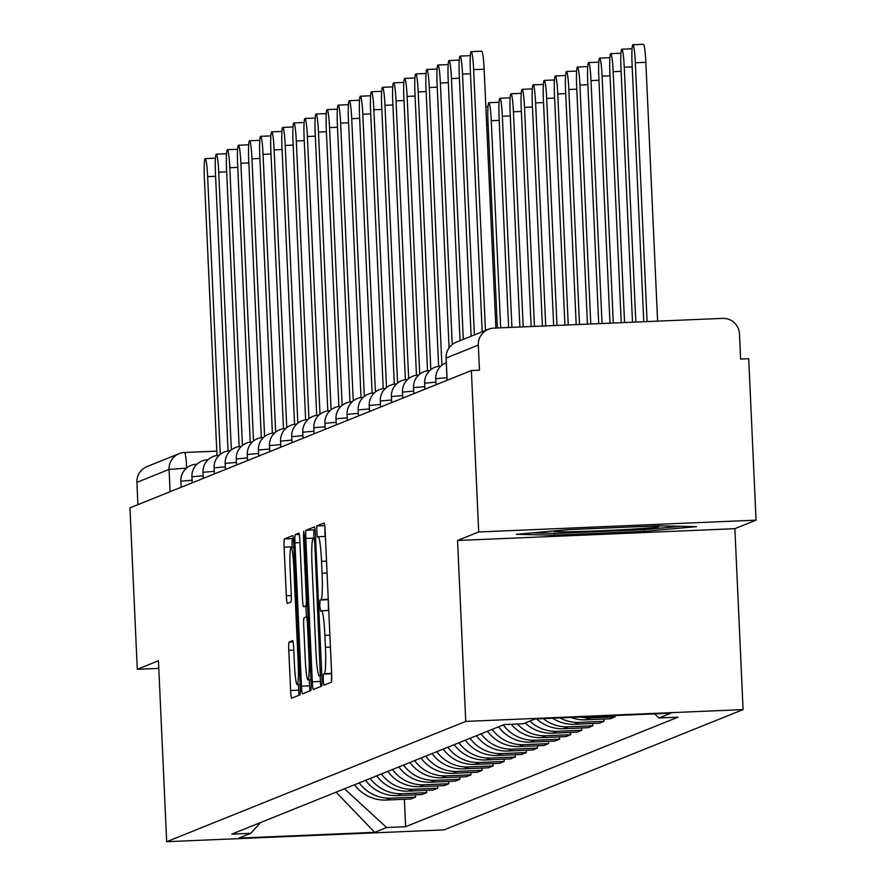 <?xml version="1.0" encoding="UTF-8"?>
<svg xmlns="http://www.w3.org/2000/svg" width="886" height="886" viewBox="0 0 886 886"><rect width="100%" height="100%" fill="white"/><g stroke="black" fill="none" stroke-linecap="round" stroke-linejoin="round"><path stroke-width="1.33" d="M323.168 679.861L323.888 685.243L331.32 682.264A7.974 0.709 -92.4 0 0 331.652 674.013L325.14 530.681A7.974 0.709 -92.4 0 0 324.11 522.984A7.974 0.709 -92.4 0 0 324.088 522.995L316.679 525.974L317.166 537.126L318.14 536.739A25.517 2.27 -92.4 0 1 318.207 536.717A25.517 2.27 -92.4 0 1 321.529 561.325L322.072 573.264A25.517 2.27 -92.4 0 1 320.998 599.645L320.034 600.032L319.802 605.803L320.533 611.185L321.507 610.797A25.517 2.27 -92.4 0 1 321.574 610.775A25.517 2.27 -92.4 0 1 324.896 635.384L325.439 647.323A25.517 2.27 -92.4 0 1 324.365 673.703L323.401 674.091L323.168 679.861M331.641 673.681L331.43 682.098M316.679 525.974L324.752 525.631L325.062 536.429M328.274 599.623L328.429 610.487M289.124 642.062A7.974 0.709 -92.4 0 0 288.792 650.302L290.619 690.526A7.974 0.709 -92.4 0 0 291.649 698.212L299.9 694.89A7.974 0.709 -92.4 0 0 300.243 686.65L293.731 543.306A7.974 0.709 -92.4 0 0 292.69 535.62A7.974 0.709 -92.4 0 0 292.668 535.631L284.439 538.943A7.974 0.709 -92.4 0 0 284.107 547.183L286.311 595.757A7.974 0.709 -92.4 0 0 287.352 603.444A7.974 0.709 -92.4 0 0 287.374 603.444L290.896 602.026A7.974 0.709 -92.4 0 0 291.228 593.775L290.132 569.687A21.33 1.894 -92.4 0 1 291.095 547.626A21.33 1.894 -92.4 0 1 293.864 568.192L298.15 662.551A21.33 1.894 -92.4 0 1 297.198 684.623A21.33 1.894 -92.4 0 1 294.418 664.057L293.709 648.33A7.974 0.709 -92.4 0 0 292.668 640.644L289.124 642.062L293.111 641.896M457.541 540.493L734.882 528.676L756.046 520.16L478.706 531.977L457.541 540.493L465.748 721.414L166.668 841.7L158.45 660.779L137.286 669.295L129.954 507.855L471.374 370.536L479.459 370.193L478.318 345.042L446.145 358.077M478.706 531.977L471.374 370.536M312.304 681.799A7.974 0.709 -92.4 0 0 313.345 689.485A7.974 0.709 -92.4 0 0 313.356 689.485L321.585 686.174A7.974 0.709 -92.4 0 0 321.928 677.923L315.416 534.59A7.974 0.709 -92.4 0 0 314.375 526.904L306.124 530.216A7.974 0.709 -92.4 0 0 305.792 538.455L312.304 681.799L320.389 681.456A7.974 0.709 -92.4 0 0 320.787 686.495M310.742 690.537L302.514 693.838A7.974 0.709 -92.4 0 0 302.514 693.838A7.974 0.709 -92.4 0 1 301.461 686.163L294.949 542.819A7.974 0.709 -92.4 0 1 295.282 534.579L298.803 533.162A7.974 0.709 -92.4 0 0 298.803 533.162A7.974 0.709 -92.4 0 1 299.867 540.848L302.503 598.98A7.974 0.709 -92.4 0 0 303.544 606.666A7.974 0.709 -92.4 0 0 303.566 606.655L305.903 605.714A7.974 0.709 -92.4 0 0 306.235 597.474L303.488 536.949L303.743 531.179L304.463 536.562L311.086 682.286A7.974 0.709 -92.4 0 1 310.742 690.537M756.046 520.16L748.714 358.719L740.63 359.063L739.489 333.911A16.247 16.181 68.1 0 0 722.577 318.373L493.757 328.13A16.247 16.181 68.1 0 0 478.318 345.042M734.882 528.676L743.088 709.597L444.008 829.883L166.668 841.7M137.286 669.295L158.804 668.376M137.906 504.655L136.898 482.361A16.247 16.181 -111.9 0 1 147.01 466.59L179.182 453.643A16.247 16.181 68.1 0 0 169.082 469.414L136.898 482.361M614.984 715.567L615.039 716.874L590.375 717.926A37.378 37.212 -111.9 0 1 580.529 717.029M570.949 717.438A37.378 37.212 68.1 0 0 585.69 719.82L610.354 718.767L615.039 716.874M603.853 719.044L603.953 721.337L579.3 722.389A37.378 37.212 -111.9 0 1 559.963 717.904M552.642 718.225A37.378 37.212 68.1 0 0 574.604 724.272L599.268 723.22L603.953 721.337M592.767 723.497L592.878 725.789L568.214 726.841A37.378 37.212 -111.9 0 1 543.262 718.624M536.706 718.9A37.378 37.212 68.1 0 0 563.529 728.724L588.182 727.683L592.878 725.789M581.692 727.96L581.792 730.252L557.128 731.304A37.378 37.212 -111.9 0 1 529.872 721.06M525.188 722.943A37.378 37.212 68.1 0 0 552.443 733.187L577.107 732.135L581.792 730.252M570.606 732.412L570.706 734.704L546.053 735.757A37.378 37.212 -111.9 0 1 517.302 724.017M511.167 724.283A37.378 37.212 68.1 0 0 541.357 737.639L566.021 736.598L570.706 734.704M559.52 736.875L559.631 739.168L534.967 740.22A37.378 37.212 -111.9 0 1 503.27 724.925M498.585 726.819A37.378 37.212 68.1 0 0 530.282 742.103L554.935 741.05L559.631 739.168M548.445 741.327L548.545 743.62L523.881 744.672A37.378 37.212 -111.9 0 1 492.195 729.388M487.499 731.271A37.378 37.212 68.1 0 0 519.196 746.555L543.86 745.503L548.545 743.62M537.359 745.779L537.459 748.083L512.806 749.135A37.378 37.212 -111.9 0 1 481.109 733.841M476.424 735.723A37.378 37.212 68.1 0 0 508.11 751.018L532.774 749.966L537.459 748.083M526.273 750.243L526.384 752.535L501.72 753.587A37.378 37.212 -111.9 0 1 470.023 738.304M465.338 740.187A37.378 37.212 68.1 0 0 497.035 755.47L521.688 754.418L526.384 752.535M515.198 754.695L515.298 756.998L490.634 758.039A37.378 37.212 -111.9 0 1 458.948 742.756M454.252 744.639A37.378 37.212 68.1 0 0 485.949 759.933L510.613 758.881L515.298 756.998M504.112 759.158L504.212 761.451L479.559 762.503A37.378 37.212 -111.9 0 1 447.862 747.219M443.177 749.102A37.378 37.212 68.1 0 0 474.863 764.385L499.527 763.333L504.212 761.451M493.026 763.61L493.137 765.903L468.472 766.955A37.378 37.212 -111.9 0 1 436.776 751.671M432.091 753.554A37.378 37.212 68.1 0 0 463.788 768.849L488.441 767.797L493.137 765.903M481.951 768.073L482.05 770.366L457.386 771.418A37.378 37.212 -111.9 0 1 425.701 756.123M421.005 758.017A37.378 37.212 68.1 0 0 452.702 773.301L477.366 772.249L482.05 770.366M470.865 772.526L470.964 774.818L446.311 775.87A37.378 37.212 -111.9 0 1 414.615 760.587M409.93 762.469A37.378 37.212 68.1 0 0 441.616 777.764L466.28 776.712L470.964 774.818M459.779 776.989L459.889 779.281L435.225 780.333A37.378 37.212 -111.9 0 1 403.529 765.039M398.844 766.933A37.378 37.212 68.1 0 0 430.541 782.216L455.194 781.164L459.889 779.281M448.704 781.441L448.803 783.733L424.139 784.786A37.378 37.212 -111.9 0 1 392.454 769.502M387.758 771.385A37.378 37.212 68.1 0 0 419.455 786.668L444.119 785.627L448.803 783.733M437.618 785.904L437.717 788.197L413.064 789.249A37.378 37.212 -111.9 0 1 381.368 773.954M376.683 775.848A37.378 37.212 68.1 0 0 408.368 791.132L433.032 790.079L437.717 788.197M426.531 790.356L426.642 792.649L401.978 793.701A37.378 37.212 -111.9 0 1 370.282 778.417M365.597 780.3A37.378 37.212 68.1 0 0 397.293 795.584L421.946 794.543L426.642 792.649M415.456 794.82L415.556 797.112L390.892 798.164A37.378 37.212 -111.9 0 1 359.207 782.87M354.511 784.763A37.378 37.212 68.1 0 0 386.207 800.047L410.871 798.995L415.556 797.112M344.466 788.795L386.617 827.524L374.678 832.331L238.843 838.112L250.771 833.316L231.778 834.125L504.145 724.582L523.15 723.773L535.078 718.967L670.923 713.175L658.985 717.981L654.521 713.883M386.617 827.524L405.622 826.716L677.989 717.173L658.985 717.981M465.748 721.414L743.088 709.597M644.554 531.334L696.462 526.661L658.265 525.819L568.17 529.662L516.272 534.336L554.459 535.177L644.554 531.334L644.476 529.584M404.37 799.272L405.622 826.716M250.771 833.316L260.628 822.518M336.071 792.173L374.678 832.331M554.381 533.372L554.459 535.177M315.017 529.551L314.22 529.872A7.974 0.709 -92.4 0 0 313.877 538.112L313.899 538.444M320.123 675.719L320.389 681.456M320.311 675.331L314.84 543.738L314.109 538.356L313.09 538.766A25.517 2.27 -92.4 0 0 312.016 565.146L315.914 651.155A25.517 2.27 -92.4 0 0 319.237 675.752A25.517 2.27 -92.4 0 0 319.303 675.741L321.806 675.265M309.269 679.806L309.546 685.819A7.974 0.709 -92.4 0 0 309.945 690.858M308.461 624.508L307.464 624.552A7.974 0.709 -92.4 0 0 306.434 616.866A7.974 0.709 -92.4 0 0 306.412 616.866L305.947 606.556M306.412 616.866L304.075 617.808A7.974 0.709 -92.4 0 0 303.732 626.048L305.249 659.295A21.33 1.894 -92.4 0 0 308.018 679.861A21.33 1.894 -92.4 0 0 308.981 657.8L307.464 624.552M293.332 538.267L292.524 538.588A7.974 0.709 -92.4 0 0 292.192 546.839L292.225 547.581M298.449 684.568L298.704 690.172A7.974 0.709 -92.4 0 0 299.091 695.222M647.09 321.596L635.34 62.762A18.684 1.661 -92.4 0 0 632.903 44.743A18.684 1.661 -92.4 0 0 632.072 64.08L643.768 321.729M632.903 44.743L643.424 44.3A18.684 1.661 87.6 0 1 645.85 62.319L657.6 321.142M485.462 330.467L473.622 69.651A18.684 1.661 -92.4 0 0 471.197 51.643L481.707 51.189A18.684 1.661 87.6 0 1 484.133 69.208L495.883 328.03M471.197 51.643A18.684 1.661 -92.4 0 0 470.355 70.969L482.194 331.774M635.827 322.072L624.253 67.214A18.684 1.661 -92.4 0 0 621.828 49.206A18.684 1.661 -92.4 0 0 620.986 68.532L632.504 322.216M624.564 322.548L613.167 71.677A18.684 1.661 -92.4 0 0 610.742 53.658A18.684 1.661 -92.4 0 0 609.9 72.995L621.241 322.692M613.3 323.036L602.092 76.13A18.684 1.661 -92.4 0 0 599.656 58.122A18.684 1.661 -92.4 0 0 598.825 77.447L609.978 323.168M554.658 530.88A52.817 1.65 177.4 0 0 553.606 531.179A52.817 1.65 177.4 0 0 628.573 529.363A52.817 1.65 177.4 0 0 658.974 526.395A52.817 1.65 177.4 0 0 653.968 526.007M680.736 526.317L643.302 529.684L555.998 533.405L532.353 532.885M474.387 334.919L462.536 74.114A18.684 1.661 -92.4 0 0 460.111 56.095A18.684 1.661 -92.4 0 0 459.269 75.421L471.119 336.237M463.3 339.382L451.461 78.566A18.684 1.661 -92.4 0 0 449.025 60.558A18.684 1.661 -92.4 0 0 448.194 79.884L460.033 340.689M452.248 344.532L440.375 83.029A18.684 1.661 -92.4 0 0 437.95 65.01A18.684 1.661 -92.4 0 0 437.108 84.336L449.08 347.866M602.037 323.512L591.006 80.593A18.684 1.661 -92.4 0 0 588.581 62.574A18.684 1.661 -92.4 0 0 587.739 81.9L598.714 323.656M590.774 323.988L579.931 85.045A18.684 1.661 -92.4 0 0 577.495 67.037A18.684 1.661 -92.4 0 0 576.653 86.363L587.451 324.132M441.904 365.209L429.289 87.481A18.684 1.661 -92.4 0 0 426.864 69.462A18.684 1.661 -92.4 0 0 426.022 88.799L438.625 366.339M430.829 369.672L418.214 91.934A18.684 1.661 -92.4 0 0 415.778 73.926A18.684 1.661 -92.4 0 0 414.947 93.251L427.55 370.802M579.51 324.475L568.845 89.508A18.684 1.661 -92.4 0 0 566.409 71.489A18.684 1.661 -92.4 0 0 565.578 90.815L576.188 324.608M568.247 324.952L557.759 93.96A18.684 1.661 -92.4 0 0 555.334 75.952A18.684 1.661 -92.4 0 0 554.492 95.278L564.925 325.096M556.984 325.428L546.684 98.424A18.684 1.661 -92.4 0 0 544.248 80.404A18.684 1.661 -92.4 0 0 543.406 99.73L553.661 325.572M545.721 325.915L535.598 102.876A18.684 1.661 -92.4 0 0 533.162 84.868A18.684 1.661 -92.4 0 0 532.331 104.194L542.398 326.048M534.457 326.391L524.512 107.339A18.684 1.661 -92.4 0 0 522.087 89.32A18.684 1.661 -92.4 0 0 521.245 108.646L531.135 326.535M523.194 326.868L513.437 111.791A18.684 1.661 -92.4 0 0 511 93.783A18.684 1.661 -92.4 0 0 510.159 113.109L519.883 327.012M511.931 327.355L502.351 116.254A18.684 1.661 -92.4 0 0 499.914 98.235A18.684 1.661 -92.4 0 0 499.084 117.561L508.619 327.488M500.668 327.831L491.265 120.706A18.684 1.661 -92.4 0 0 488.839 102.687A18.684 1.661 -92.4 0 0 487.998 122.024L497.356 327.975M419.742 374.125L407.128 96.397A18.684 1.661 -92.4 0 0 404.703 78.378A18.684 1.661 -92.4 0 0 403.861 97.715L416.464 375.254M408.656 378.588L396.042 100.849A18.684 1.661 -92.4 0 0 393.617 82.841A18.684 1.661 -92.4 0 0 392.775 102.167L405.378 379.717M397.581 383.04L384.967 105.312A18.684 1.661 -92.4 0 0 382.53 87.293A18.684 1.661 -92.4 0 0 381.7 106.63L394.303 384.17M386.495 387.503L373.881 109.764A18.684 1.661 -92.4 0 0 371.455 91.756A18.684 1.661 -92.4 0 0 370.614 111.082L383.217 388.622M375.409 391.955L362.795 114.228A18.684 1.661 -92.4 0 0 360.369 96.209A18.684 1.661 -92.4 0 0 359.528 115.534L372.131 393.085M364.334 396.419L351.72 118.68A18.684 1.661 -92.4 0 0 349.283 100.672A18.684 1.661 -92.4 0 0 348.453 119.998L361.056 397.537M353.248 400.871L340.634 123.143A18.684 1.661 -92.4 0 0 338.208 105.124A18.684 1.661 -92.4 0 0 337.367 124.45L349.97 402M342.162 405.323L329.548 127.595A18.684 1.661 -92.4 0 0 327.122 109.587A18.684 1.661 -92.4 0 0 326.281 128.913L338.884 406.452M331.087 409.786L318.473 132.058A18.684 1.661 -92.4 0 0 316.036 114.039A18.684 1.661 -92.4 0 0 315.206 133.365L327.809 410.916M320.001 414.238L307.387 136.51A18.684 1.661 -92.4 0 0 304.961 118.502A18.684 1.661 -92.4 0 0 304.12 137.828L316.723 415.368M308.915 418.701L296.301 140.974A18.684 1.661 -92.4 0 0 293.875 122.955A18.684 1.661 -92.4 0 0 293.033 142.281L305.637 419.831M297.84 423.154L285.226 145.426A18.684 1.661 -92.4 0 0 282.789 127.407A18.684 1.661 -92.4 0 0 281.958 146.744L294.562 424.283M286.754 427.617L274.139 149.878A18.684 1.661 -92.4 0 0 271.714 131.87A18.684 1.661 -92.4 0 0 270.872 151.196L283.476 428.746M275.668 432.069L263.053 154.341A18.684 1.661 -92.4 0 0 260.628 136.322A18.684 1.661 -92.4 0 0 259.786 155.659L272.39 433.199M264.593 436.532L251.978 158.793A18.684 1.661 -92.4 0 0 249.542 140.785A18.684 1.661 -92.4 0 0 248.711 160.111L261.315 437.651M253.507 440.984L240.892 163.257A18.684 1.661 -92.4 0 0 238.467 145.238A18.684 1.661 -92.4 0 0 237.625 164.574L250.229 442.114M242.421 445.448L229.806 167.709A18.684 1.661 -92.4 0 0 227.381 149.701A18.684 1.661 -92.4 0 0 226.539 169.027L239.142 446.566M231.346 449.9L218.731 172.172A18.684 1.661 -92.4 0 0 216.295 154.153A18.684 1.661 -92.4 0 0 215.464 173.479L228.067 451.029M220.26 454.363L207.645 176.624A18.684 1.661 -92.4 0 0 205.22 158.616A18.684 1.661 -92.4 0 0 204.378 177.942L216.981 455.482M184.609 452.491L216.782 451.129L184.554 452.491A16.247 1.44 87.6 0 1 186.669 468.007M397.293 795.584L401.978 793.701M408.368 791.132L413.064 789.249M419.455 786.668L424.139 784.786M430.541 782.216L435.225 780.333M441.616 777.764L446.311 775.87M452.702 773.301L457.386 771.418M463.788 768.849L468.472 766.955M474.863 764.385L479.559 762.503M485.949 759.933L490.634 758.039M497.035 755.47L501.72 753.587M508.11 751.018L512.806 749.135M519.196 746.555L523.881 744.672M530.282 742.103L534.967 740.22M541.357 737.639L546.053 735.757M552.443 733.187L557.128 731.304M563.529 728.724L568.214 726.841M574.604 724.272L579.3 722.389M585.69 719.82L590.375 717.926M386.207 800.047L390.892 798.164M446.965 377.724L435.735 378.71L436.001 384.757M435.89 382.176L424.649 383.173L424.926 389.22M424.804 386.628L413.563 387.625L413.84 393.672M413.718 391.091L402.488 392.088L402.753 398.135M402.643 395.544L391.402 396.54L391.678 402.587M391.557 400.007L380.315 401.004L380.592 407.051M380.471 404.459L369.24 405.456L369.506 411.503M369.396 408.922L358.154 409.919L358.431 415.966M358.309 413.374L347.068 414.371L347.345 420.418M347.223 417.838L335.993 418.834L336.259 424.87M336.148 422.29L324.907 423.286L325.184 429.333M325.062 426.753L313.821 427.739L314.098 433.786M313.976 431.205L302.746 432.202L303.012 438.249M302.901 435.668L291.66 436.654L291.937 442.701M291.815 440.12L280.574 441.117L280.851 447.164M280.729 444.573L269.499 445.569L269.765 451.616M269.654 449.036L258.413 450.033L258.69 456.08M258.568 453.488L247.327 454.485L247.604 460.532M247.482 457.951L236.252 458.948L236.518 464.995M236.407 462.403L225.166 463.4L225.443 469.447M225.321 466.867L214.08 467.863L214.357 473.91M214.235 471.319L203.005 472.316L203.271 478.362M203.16 475.782L191.919 476.779L192.196 482.815M192.074 480.234L180.833 481.231L181.109 487.278M374.302 392.919L373.693 392.941A16.247 1.44 87.6 0 1 373.693 392.941A16.247 1.44 87.6 0 1 373.981 393.229M363.216 397.371L362.618 397.404A16.247 1.44 87.6 0 1 362.618 397.404A16.247 1.44 87.6 0 1 362.895 397.681M285.646 428.569L285.037 428.602A16.247 1.44 87.6 0 1 285.037 428.602A16.247 1.44 87.6 0 1 285.325 428.879M196.98 464.231L196.382 464.253A16.247 1.44 87.6 0 1 196.382 464.253A16.247 1.44 87.6 0 1 196.67 464.541M447.153 380.282L446.134 357.977A16.247 16.181 68.1 0 1 456.246 342.217A16.247 16.247 0 0 0 446.079 358.033L447.087 380.304M170.09 491.708L169.082 469.414L186.492 468.162M184.509 452.502A16.247 16.181 68.1 0 0 179.182 453.643A16.247 16.247 0 0 1 184.554 452.491A16.247 1.44 87.6 0 0 184.509 452.502M331.63 673.393L324.365 673.703M330.434 647.112L325.439 647.323M329.891 635.162L324.896 635.384M328.772 610.487L321.651 610.786M328.13 599.689L320.034 600.032M328.263 599.335L320.998 599.645M327.067 573.054L322.072 573.264M326.524 561.104L321.529 561.325M318.207 536.717L325.406 536.418L318.284 536.728M331.486 673.748L323.401 674.091M313.877 538.112L305.792 538.455M314.22 529.872L306.124 530.216M321.54 669.517L320.555 669.561M315.826 543.694L314.84 543.738M314.109 538.356L315.582 538.3L314.131 538.367M309.546 685.819L301.461 686.163M299.944 542.609L294.949 542.819M299.269 534.402L295.282 534.579M303.544 606.666L307.641 606.489L303.566 606.655M307.597 605.647L305.903 605.714M307.232 597.43L306.235 597.474M304.485 536.916L303.488 536.949M309.967 657.755L308.981 657.8M308.106 616.8L306.456 616.866L308.106 616.789M299.147 662.518L298.15 662.551M294.861 568.147L293.864 568.192M291.295 595.547L286.311 595.757M292.192 546.839L284.107 547.183M292.524 538.588L284.439 538.943M298.704 690.172L290.619 690.526M293.787 650.091L288.792 650.302M645.85 62.319L635.34 62.762M473.622 69.651L484.133 69.208M632.194 66.882L624.253 67.214M621.119 71.334L613.167 71.677M610.033 75.797L602.092 76.13M462.536 74.114L470.488 73.771M451.461 78.566L459.402 78.234M440.375 83.029L448.316 82.686M598.947 80.249L591.006 80.593M587.872 84.713L579.931 85.045M429.289 87.481L437.241 87.138M418.214 91.934L426.155 91.601M576.786 89.165L568.845 89.508M565.7 93.628L557.759 93.96M554.625 98.08L546.684 98.424M543.539 102.543L535.598 102.876M532.453 106.996L524.512 107.339M521.378 111.448L513.437 111.791M510.292 115.911L502.351 116.254M499.206 120.363L491.265 120.706M407.128 96.397L415.069 96.053M396.042 100.849L403.994 100.517M384.967 105.312L392.908 104.969M373.881 109.764L381.822 109.432M362.795 114.228L370.747 113.884M351.72 118.68L359.661 118.347M340.634 123.143L348.575 122.8M329.548 127.595L337.5 127.263M488.131 124.826L486.669 124.882M318.473 132.058L326.413 131.715M307.387 136.51L315.327 136.178M296.301 140.974L304.252 140.63M285.226 145.426L293.166 145.082M274.139 149.878L282.08 149.546M263.053 154.341L271.005 153.998M251.978 158.793L259.919 158.461M240.892 163.257L248.833 162.913M229.806 167.709L237.758 167.376M218.731 172.172L226.672 171.829M207.645 176.624L215.586 176.292M446.289 362.751A16.247 16.247 0 0 0 435.735 378.71M440.796 366.173L440.187 366.195A16.247 16.247 0 0 0 424.649 383.173M429.71 370.625L429.112 370.658A16.247 16.247 0 0 0 413.563 387.625M418.635 375.088L418.026 375.11A16.247 16.247 0 0 0 402.488 392.088M407.549 379.54L406.94 379.573A16.247 16.247 0 0 0 391.402 396.54M396.463 384.003L395.865 384.026A16.247 16.247 0 0 0 380.315 401.004M385.388 388.456L384.779 388.489A16.247 16.247 0 0 0 369.24 405.456M373.693 392.941A16.247 16.247 0 0 0 358.154 409.919M362.618 397.404A16.247 16.247 0 0 0 347.068 414.371M352.141 401.834L351.532 401.856A16.247 16.247 0 0 0 335.993 418.834M341.055 406.286L340.445 406.309A16.247 16.247 0 0 0 324.907 423.286M329.969 410.75L329.37 410.772A16.247 16.247 0 0 0 313.821 427.739M318.894 415.202L318.284 415.224A16.247 16.247 0 0 0 302.746 432.202M307.807 419.654L307.198 419.687A16.247 16.247 0 0 0 291.66 436.654M296.721 424.117L296.123 424.139A16.247 16.247 0 0 0 280.574 441.117M285.037 428.602A16.247 16.247 0 0 0 269.499 445.569M274.56 433.032L273.951 433.055A16.247 16.247 0 0 0 258.413 450.033M263.474 437.485L262.876 437.518A16.247 16.247 0 0 0 247.327 454.485M252.399 441.948L251.79 441.97A16.247 16.247 0 0 0 236.252 458.948M241.313 446.4L240.704 446.433A16.247 16.247 0 0 0 225.166 463.4M230.227 450.863L229.629 450.885A16.247 16.247 0 0 0 214.08 467.863M219.152 455.315L218.543 455.349A16.247 16.247 0 0 0 203.005 472.316M208.066 459.779L207.457 459.801A16.247 16.247 0 0 0 191.919 476.779M196.382 464.253A16.247 16.247 0 0 0 180.833 481.231M456.246 342.217L488.43 329.271M328.772 610.476L321.574 610.775M310.964 679.739L308.018 679.861M300.144 684.49L297.198 684.623M293.919 547.504L291.095 547.626M632.05 48.774L621.828 49.206M620.975 53.226L610.742 53.658M609.889 57.679L599.656 58.122M460.111 56.095L470.344 55.663M449.025 60.558L459.258 60.115M437.95 65.01L448.172 64.578M598.803 62.142L588.581 62.574M587.728 66.594L577.495 67.037M426.864 69.462L437.097 69.03M415.778 73.926L426.011 73.494M576.642 71.057L566.409 71.489M565.556 75.509L555.334 75.952M554.481 79.973L544.248 80.404M543.395 84.425L533.162 84.868M532.309 88.888L522.087 89.32M521.234 93.34L511 93.783M510.148 97.803L499.914 98.235M499.062 102.255L488.839 102.687M404.703 78.378L414.925 77.946M393.617 82.841L403.85 82.409M382.53 87.293L392.764 86.861M371.455 91.756L381.678 91.313M360.369 96.209L370.603 95.777M349.283 100.672L359.517 100.229M338.208 105.124L348.431 104.692M327.122 109.587L337.356 109.144M487.987 106.719L485.838 106.807M316.036 114.039L326.269 113.607M304.961 118.502L315.183 118.059M293.875 122.955L304.108 122.523M282.789 127.407L293.022 126.975M271.714 131.87L281.936 131.438M260.628 136.322L270.861 135.89M249.542 140.785L259.775 140.342M238.467 145.238L248.689 144.806M227.381 149.701L237.614 149.258M216.295 154.153L226.528 153.721M205.22 158.616L215.442 158.173"/></g></svg>

